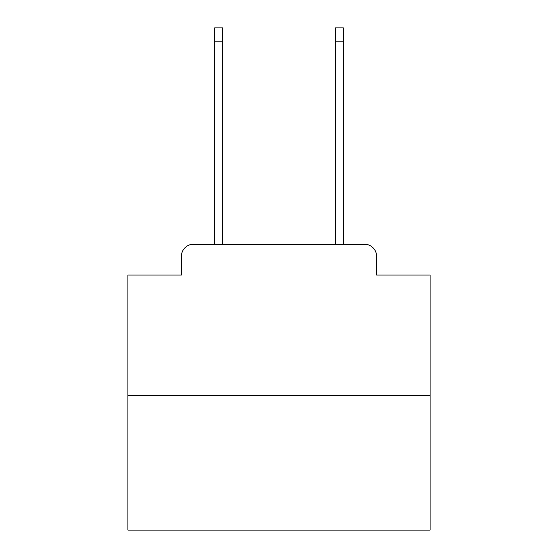 <?xml version="1.0" encoding="UTF-8"?>
<svg xmlns="http://www.w3.org/2000/svg" width="558" height="558" viewBox="0 0 558 558"><rect width="100%" height="100%" fill="white"/><g stroke="black" fill="none" stroke-linecap="round" stroke-linejoin="round"><path stroke-width="0.84" d="M181.399 256.338L181.399 275.073L181.399 256.338A12.088 12.088 0 0 1 193.486 244.251L214.642 244.251L214.642 27.9L222.496 27.9L222.496 244.251L231.863 244.251M430.085 395.336L127.915 395.336L127.915 530.1L430.085 530.1L430.085 275.073L376.601 275.073L376.601 256.338A12.088 12.088 0 0 0 364.514 244.251L193.486 244.251M127.915 395.336L127.915 275.073L181.399 275.073M326.137 244.251L335.504 244.251L335.504 27.9L343.358 27.9L343.358 244.251L364.514 244.251M376.601 275.073L376.601 256.338M214.642 41.801L222.496 41.801M343.358 41.801L335.504 41.801"/></g></svg>
